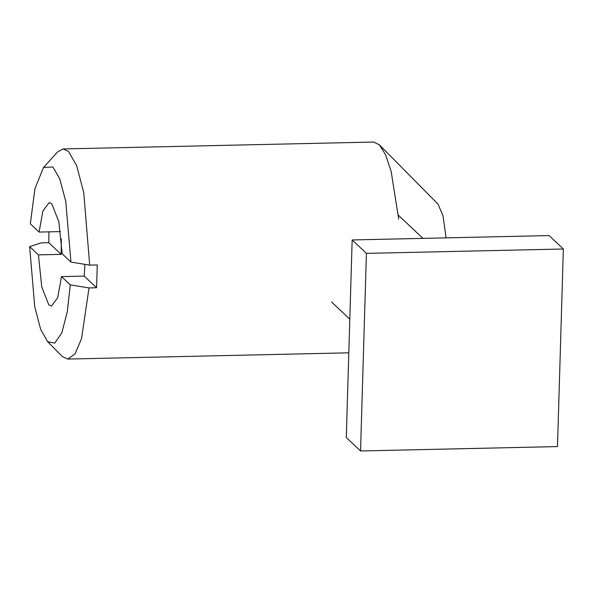 <?xml version="1.0" encoding="UTF-8"?>
<svg xmlns="http://www.w3.org/2000/svg" width="593" height="593" viewBox="0 0 593 593"><rect width="100%" height="100%" fill="white"/><g stroke="black" fill="none" stroke-linecap="round" stroke-linejoin="round"><path stroke-width="0.89" d="M352.16 239.95L346.297 437.538L360.551 450.962L557.487 446.588L563.35 249.001L366.415 253.374L352.16 239.95L549.096 235.569L563.35 249.001M360.551 450.962L366.415 253.374M61.324 238.972L61.146 254.367L48.782 242.722L48.952 231.856M61.146 254.367L38.426 254.871L29.65 246.606L41.213 242.885L48.782 242.722M70.952 262.076L65.756 201.361L59.723 178.767L52.896 166.944L43.489 167.5L34.928 188.737L30.325 223.806L39.101 232.078L42.926 210.923L49.152 202.613L51.799 203.829L58.84 221.738L62.176 253.811L70.952 262.076L89.691 265.123L97.259 264.952L96.585 287.753L89.009 287.924L70.27 284.877L61.494 276.612L84.221 276.101L84.881 264.345M96.585 287.753L84.221 276.101M39.101 232.078L60.493 231.596M89.691 265.123L83.754 192.643L76.608 165.529L68.492 151.408L63.11 148.939L57.484 152.03L43.519 167.478M70.27 284.877L67.291 311.733L61.857 332.769L54.845 343.08L47.707 341.738L40.635 329.285L34.72 306.67L29.65 246.606M47.381 341.42L62.406 356.601L67.787 359.069L75.037 353.895L81.552 338.596L89.009 287.924M61.494 276.612L57.677 297.76L51.45 306.07L48.804 304.854L41.762 286.945L38.426 254.871M63.11 148.939L373.672 142.038L379.431 144.877L385.539 154.677L391.172 171.488L398.681 219.054M379.431 144.877L437.997 204.103L442.971 215.689L446.099 237.86M398.333 215.185L422.95 238.379M331.561 302L349.811 319.197M348.81 352.82L67.787 359.069"/></g></svg>

